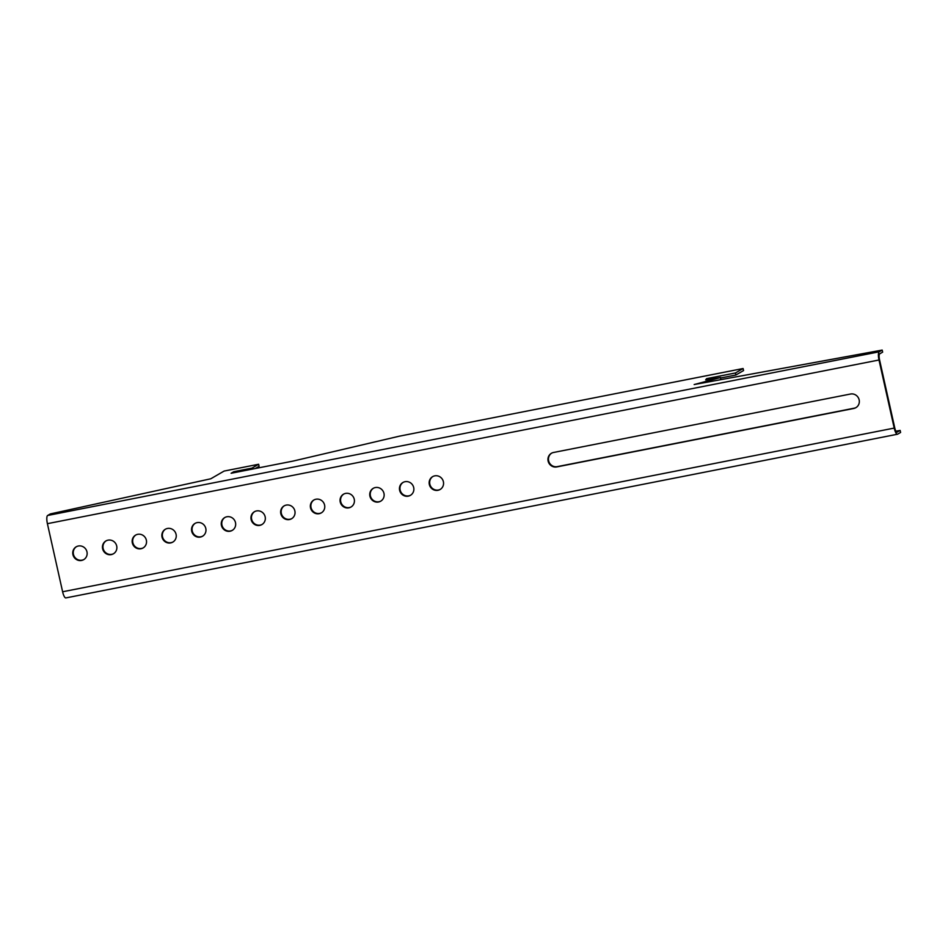 <?xml version="1.0" encoding="UTF-8"?>
<svg xmlns="http://www.w3.org/2000/svg" width="948" height="948" viewBox="0 0 948 948"><rect width="100%" height="100%" fill="white"/><g stroke="black" fill="none" stroke-linecap="round" stroke-linejoin="round"><path stroke-width="1.42" d="M195.276 523.272A7.43 7.122 -120.1 0 0 200.881 536.769A7.43 7.122 -120.1 0 0 202.73 536.13M197.125 522.621A7.43 7.122 -120.1 0 0 192.065 532.361A7.43 7.122 -120.1 0 0 202.469 536.284A7.43 7.122 -120.1 0 0 197.125 522.621M403.184 482.354A7.43 7.122 -120.1 0 0 408.778 495.851A7.43 7.122 -120.1 0 0 410.626 495.212M405.021 481.703A7.43 7.122 -120.1 0 0 399.973 491.443A7.43 7.122 -120.1 0 0 410.366 495.366A7.43 7.122 -120.1 0 0 405.021 481.703M165.58 529.114A7.43 7.122 -120.1 0 0 171.173 542.623A7.43 7.122 -120.1 0 0 173.022 541.972M167.429 528.474A7.43 7.122 -120.1 0 0 162.369 538.203A7.43 7.122 -120.1 0 0 172.773 542.126A7.43 7.122 -120.1 0 0 167.429 528.474M224.984 517.43A7.43 7.122 -120.1 0 0 230.577 530.927A7.43 7.122 -120.1 0 0 232.426 530.276M226.821 516.779A7.43 7.122 -120.1 0 0 221.773 526.507A7.43 7.122 -120.1 0 0 232.165 530.442A7.43 7.122 -120.1 0 0 226.821 516.779M76.48 546.652A7.43 7.122 -120.1 0 0 82.085 560.149A7.43 7.122 -120.1 0 0 83.922 559.51M78.328 546.012A7.43 7.122 -120.1 0 0 73.269 555.741A7.43 7.122 -120.1 0 0 83.673 559.664A7.43 7.122 -120.1 0 0 78.328 546.012M432.881 476.512A7.43 7.122 -120.1 0 0 438.474 490.009A7.43 7.122 -120.1 0 0 440.322 489.358M434.729 475.86A7.43 7.122 -120.1 0 0 429.669 485.589A7.43 7.122 -120.1 0 0 440.062 489.524A7.43 7.122 -120.1 0 0 434.729 475.86M373.476 488.196A7.43 7.122 -120.1 0 0 379.082 501.705A7.43 7.122 -120.1 0 0 380.918 501.054M375.325 487.556A7.43 7.122 -120.1 0 0 370.265 497.285A7.43 7.122 -120.1 0 0 380.669 501.208A7.43 7.122 -120.1 0 0 375.325 487.556M106.176 540.81A7.43 7.122 -120.1 0 0 111.781 554.307A7.43 7.122 -120.1 0 0 113.63 553.668M108.025 540.159A7.43 7.122 -120.1 0 0 102.965 549.887A7.43 7.122 -120.1 0 0 113.369 553.822A7.43 7.122 -120.1 0 0 108.025 540.159M343.78 494.05A7.43 7.122 -120.1 0 0 349.374 507.547A7.43 7.122 -120.1 0 0 351.222 506.896M345.629 493.398A7.43 7.122 -120.1 0 0 340.569 503.127A7.43 7.122 -120.1 0 0 350.961 507.05A7.43 7.122 -120.1 0 0 345.629 493.398M254.68 511.588A7.43 7.122 -120.1 0 0 260.273 525.085A7.43 7.122 -120.1 0 0 262.122 524.434M256.529 510.936A7.43 7.122 -120.1 0 0 251.469 520.665A7.43 7.122 -120.1 0 0 261.861 524.588A7.43 7.122 -120.1 0 0 256.529 510.936M314.084 499.892A7.43 7.122 -120.1 0 0 319.677 513.389A7.43 7.122 -120.1 0 0 321.526 512.738M315.921 499.241A7.43 7.122 -120.1 0 0 310.873 508.969A7.43 7.122 -120.1 0 0 321.265 512.904A7.43 7.122 -120.1 0 0 315.921 499.241M284.376 505.734A7.43 7.122 -120.1 0 0 289.981 519.231A7.43 7.122 -120.1 0 0 291.818 518.592M286.225 505.094A7.43 7.122 -120.1 0 0 281.165 514.823A7.43 7.122 -120.1 0 0 291.569 518.746A7.43 7.122 -120.1 0 0 286.225 505.094M135.884 534.968A7.43 7.122 -120.1 0 0 141.477 548.465A7.43 7.122 -120.1 0 0 143.326 547.814M137.733 534.317A7.43 7.122 -120.1 0 0 132.673 544.045A7.43 7.122 -120.1 0 0 143.065 547.968A7.43 7.122 -120.1 0 0 137.733 534.317M897.46 434.231L65.862 597.915A7.347 2.003 78.9 0 1 62.615 591.765L47.4 523.675A7.347 2.003 78.9 0 1 47.625 515.487L50.327 513.923L210.776 478.787L224.119 471.061L258.638 464.259L251.978 468.122L233.836 471.689L231.099 473.277L293.027 461.095L399.345 436.187L743.102 368.523L735.435 372.967L706.651 378.631L705.656 379.875L720.67 377.517L694.149 384.544L882.185 350.085L879.223 351.803A7.347 2.003 78.9 0 0 878.997 360.003L894.213 428.093A7.347 2.003 78.9 0 0 897.46 434.231A7.347 2.003 78.9 0 0 897.638 434.172L900.6 432.454L900.15 430.416L895.931 431.186M553.525 452.48A7.43 7.122 -120.1 0 0 548.465 462.209A7.43 7.122 -120.1 0 0 556.749 466.926L853.757 408.469A7.43 7.122 -120.1 0 0 858.805 398.741A7.43 7.122 -120.1 0 0 850.522 394.024L553.525 452.48M882.185 350.085L882.647 352.135L879.685 353.853A5.25 1.434 78.9 0 0 879.519 359.695L894.734 427.785A5.25 1.434 78.9 0 0 897.045 432.181A5.25 1.434 78.9 0 0 897.175 432.134L900.15 430.416M551.677 453.132A7.43 7.122 -120.1 0 0 557.27 466.629L854.278 408.173A7.43 7.122 -120.1 0 0 856.115 407.522M743.102 368.523L743.564 370.561L735.885 375.005L720.764 377.979M720.67 377.517L720.634 379.686M258.638 464.259L259.1 466.298L255.261 468.525M735.435 372.967L735.885 375.005M706.651 378.631L706.876 379.686M233.836 471.689L234.061 472.697M251.978 468.122L252.204 469.13M47.4 523.675L878.997 360.003M62.615 591.765L894.213 428.093M47.625 515.487L879.223 351.803"/></g></svg>

